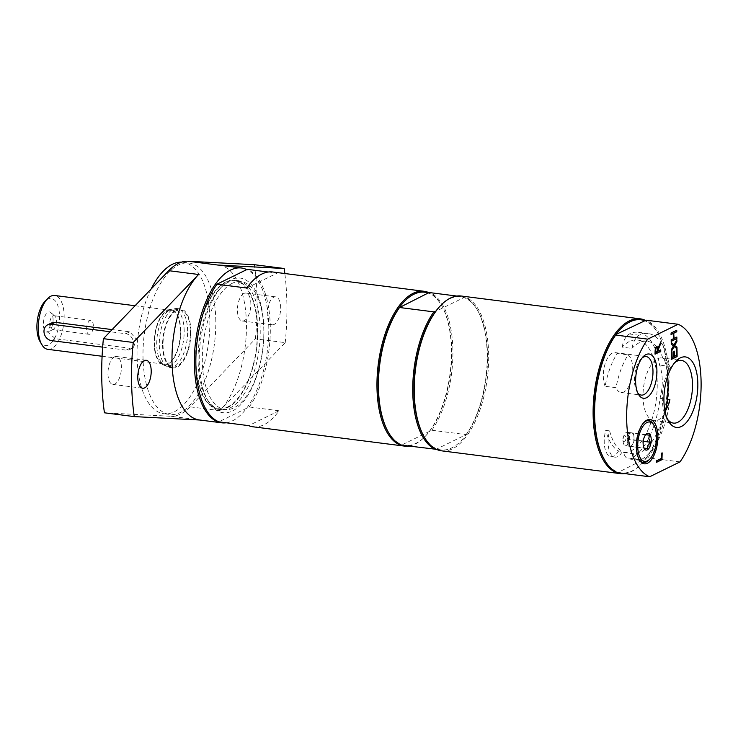 <?xml version="1.0" encoding="UTF-8"?>
<svg xmlns="http://www.w3.org/2000/svg" width="738" height="738" viewBox="0 0 738 738"><rect width="100%" height="100%" fill="white"/><g stroke="black" fill="none" stroke-linecap="round" stroke-linejoin="round"><path stroke-width="0.55" stroke-dasharray="3.69 2.77" d="M622.088 347.155A16.965 7.869 -82.7 0 1 629.32 333.963A64.455 29.898 -82.7 0 1 638.342 332.275A64.455 29.898 -82.7 0 1 659.578 365.061A31.605 14.659 -82.7 0 1 660.049 398.354A64.455 29.898 -82.7 0 1 631.055 458.473A16.965 7.869 -82.7 0 1 628.684 458.916A16.965 7.869 -82.7 0 1 623.564 452.495A56.678 26.291 97.3 0 0 656.34 398.963A56.678 26.291 97.3 0 0 637.355 339.997A56.678 26.291 97.3 0 0 622.088 347.155L631.931 348.41A16.965 7.869 -82.7 0 1 639.163 335.218A64.455 29.898 -82.7 0 1 648.176 333.53A64.455 29.898 -82.7 0 1 669.421 366.316L659.578 365.061M605.132 386.306A19.409 9.004 -82.7 0 1 604.929 364.498A19.409 9.004 -82.7 0 1 615.031 352.598A19.409 9.004 -82.7 0 1 617.199 353.511A56.678 26.291 97.3 0 0 605.132 386.306L616.027 387.699A56.678 26.291 97.3 0 1 628.093 354.895A19.409 9.004 -82.7 0 1 632.448 373.981A19.409 9.004 -82.7 0 1 623.73 391.998A19.409 9.004 -82.7 0 1 621.009 392.505A19.409 9.004 -82.7 0 1 616.027 387.699M667.678 376.168A56.678 26.291 97.3 0 0 664.006 358.474L662.955 358.345A56.678 26.291 97.3 0 0 647.198 341.251A56.678 26.291 97.3 0 0 631.931 348.41M623.564 452.495L633.398 453.75A56.678 26.291 97.3 0 0 663.73 413.76L664.781 413.898A56.678 26.291 97.3 0 0 665.187 412.136M617.199 353.511L628.093 354.895M195.616 359.987A65.101 30.193 -82.7 0 1 234.905 280.2A65.101 30.193 -82.7 0 1 256.621 348.594A65.101 30.193 -82.7 0 1 218.439 409.35A65.101 30.193 -82.7 0 1 195.616 359.987M227.544 407.035A64.455 29.898 97.3 0 0 257.211 339.074A64.455 29.898 97.3 0 0 234.822 280.837A64.455 29.898 97.3 0 0 197.009 340.993A64.455 29.898 97.3 0 0 218.522 408.723A64.455 29.898 97.3 0 0 227.544 407.035M623.352 437.025A3.127 1.448 -82.7 0 1 625.621 436.545A3.127 1.448 -82.7 0 1 624.985 441.296A3.127 1.448 -82.7 0 1 622.937 440.143A3.127 1.448 -82.7 0 1 623.324 437.099A3.127 1.448 -82.7 0 1 623.352 437.025M664.781 413.898A31.605 14.659 -82.7 0 1 658.499 419.802A31.605 14.659 -82.7 0 1 654.071 420.632A31.605 14.659 -82.7 0 1 643.527 387.432A31.605 14.659 -82.7 0 1 662.069 357.93A31.605 14.659 -82.7 0 1 664.006 358.474M162.6 345.356A29.686 13.773 97.3 0 0 173.006 367.865A29.686 13.773 97.3 0 0 190.413 340.153A29.686 13.773 97.3 0 0 180.506 308.964A29.686 13.773 97.3 0 0 162.6 345.356M190.469 331.694A28.754 13.339 -82.7 0 1 173.116 366.934A28.754 13.339 -82.7 0 1 163.522 336.731A28.754 13.339 -82.7 0 1 180.395 309.895A28.754 13.339 -82.7 0 1 190.469 331.694M665.445 410.992A31.605 14.659 -82.7 0 1 663.73 413.76M660.049 398.354L667.355 399.286M662.955 358.345A31.605 14.659 -82.7 0 1 669.421 366.316M667.456 419.138A31.605 14.659 -82.7 0 1 666.386 417.487A31.605 14.659 -82.7 0 1 673.194 364.065A31.605 14.659 -82.7 0 1 674.643 362.745M669.892 399.609A64.455 29.898 -82.7 0 1 640.898 459.728A16.965 7.869 -82.7 0 1 638.527 460.171A16.965 7.869 -82.7 0 1 633.398 453.75M253.014 426.795A78.025 36.199 97.3 0 0 263.936 424.756A78.025 36.199 97.3 0 0 279.029 410.771L249.213 406.97L218.854 421.841M249.213 406.97A78.025 36.199 97.3 0 0 270.293 327.358A78.025 36.199 97.3 0 0 247.295 269.342M232.202 283.337A64.455 29.898 97.3 0 0 202.535 351.297A64.455 29.898 97.3 0 0 224.924 409.535A64.455 29.898 97.3 0 0 233.946 407.846A64.455 29.898 97.3 0 0 263.614 339.886A64.455 29.898 97.3 0 0 241.225 281.648A64.455 29.898 97.3 0 0 232.202 283.337M268.254 272.018L277.11 273.152A78.025 36.199 97.3 0 0 272.756 271.99M246.741 288.023L277.11 273.152M279.029 410.771L248.669 425.641M151.106 289.038A76.337 35.406 97.3 0 0 137.037 355.836A76.337 35.406 97.3 0 0 163.79 413.714A76.337 35.406 97.3 0 0 209.86 320.154A76.337 35.406 97.3 0 0 183.098 262.276A76.337 35.406 97.3 0 0 181.419 262.147M187.609 331.058A29.686 13.773 97.3 0 0 177.203 308.549A29.686 13.773 97.3 0 0 159.288 344.932A29.686 13.773 97.3 0 0 169.694 367.441A29.686 13.773 97.3 0 0 187.609 331.058M226.215 422.782A78.025 36.199 97.3 0 0 268.798 327.165A78.025 36.199 97.3 0 0 246.787 269.591M199.352 419.959A78.025 36.199 97.3 0 0 200.607 420.07L170.792 416.269L104.436 412.8M219.085 265.154A78.025 36.199 97.3 0 1 246.455 325.624A78.025 36.199 97.3 0 1 219.869 410.632L285.228 342.635L255.413 338.834L190.053 406.832A78.025 36.199 -82.7 0 1 170.792 416.269M285.228 342.635A162.84 75.534 97.3 0 0 284.859 273.54M274.139 324.434A14.077 6.531 -82.7 0 1 272.174 324.803A14.077 6.531 -82.7 0 1 267.285 312.082A14.077 6.531 -82.7 0 1 273.761 297.239A14.077 6.531 -82.7 0 1 275.735 296.87A14.077 6.531 -82.7 0 1 280.625 309.591A14.077 6.531 -82.7 0 1 274.139 324.434M255.413 338.834A162.84 75.534 97.3 0 0 254.379 264.702M215.819 320.91A76.337 35.406 97.3 0 0 189.057 263.032A76.337 35.406 97.3 0 0 142.997 356.592A76.337 35.406 97.3 0 0 169.758 414.47A76.337 35.406 97.3 0 0 215.819 320.91M199.98 420.033L200.607 420.07M114.491 356.869A14.077 6.531 97.3 0 0 108.006 371.712A14.077 6.531 97.3 0 0 112.896 384.433A14.077 6.531 97.3 0 0 121.152 371.297A14.077 6.531 97.3 0 0 116.456 356.5A14.077 6.531 97.3 0 0 114.491 356.869M243.946 293.438A14.077 6.531 97.3 0 0 237.47 308.281A14.077 6.531 97.3 0 0 242.359 321.002A14.077 6.531 97.3 0 0 250.616 307.866A14.077 6.531 97.3 0 0 245.92 293.069A14.077 6.531 97.3 0 0 243.946 293.438M263.946 329.545A67.85 31.476 97.3 0 0 222.544 285.975A67.85 31.476 97.3 0 0 207.922 400.66A67.85 31.476 97.3 0 0 243.891 401.085A67.85 31.476 97.3 0 0 263.946 329.545M198.107 360.31A65.101 30.193 -82.7 0 1 220.487 288.078A65.101 30.193 -82.7 0 1 237.396 280.523A65.101 30.193 -82.7 0 1 260.21 329.886A65.101 30.193 -82.7 0 1 220.93 409.673A65.101 30.193 -82.7 0 1 206.465 398.114A65.101 30.193 -82.7 0 1 198.107 360.31M680.021 461.887L647.973 457.8A78.025 36.199 97.3 0 0 669.052 378.197A78.025 36.199 97.3 0 0 646.054 320.181M647.973 457.8L646.202 458.206A77.176 35.802 97.3 0 0 667.899 378.299A77.176 35.802 97.3 0 0 657.992 333.475A77.176 35.802 97.3 0 0 644.283 320.587M604.173 459.193A77.176 35.802 97.3 0 0 617.881 472.08A77.176 35.802 97.3 0 0 641.368 463.934A77.176 35.802 97.3 0 0 646.202 458.206L617.614 472.68M624.975 473.611A78.025 36.199 97.3 0 0 640.732 464.58A78.025 36.199 97.3 0 0 667.558 378.004A78.025 36.199 97.3 0 0 657.549 332.69A78.025 36.199 97.3 0 0 645.353 320.338M658.176 350.937L660.731 349.867M654.79 354.129L655.003 348.115L656.94 346.113M657.918 347.764L660.63 342.515M660.325 342.478L660.335 343.152M655.418 352.284L657.549 351.242L657.207 347.976L656.303 347.764M656.294 462.256L656.571 460.77M656.276 460.733L661.571 458.326M661.266 458.289L661.497 453.206M661.202 453.169L662.17 452.874M671.451 359.166L671.349 352.174M671.054 352.137L672.023 351.841M671.801 357.46L673.656 356.731M673.351 356.694L673.582 351.463M673.277 351.426L674.246 351.131M674.025 356.371L676.423 355.375M676.128 355.338L676.349 349.729M676.045 349.683L677.014 349.397M676.709 348.779L673.822 346.519M671.331 350.928L671.34 351.482M671.045 351.445L671.322 349.738M671.017 349.701L673.499 345.919M673.194 345.882L671.239 344.212M670.943 344.176L671.22 342.57M673.757 344.757L676.884 339.794M676.58 339.757L676.589 340.31M673.776 338.364L676.847 337.045M670.907 341.307L671.183 339.821M670.879 339.784L673.397 338.733M673.102 338.696L673.028 333.419M670.805 334.508L671.082 333.013M670.787 332.976L676.746 330.246M639.08 459.257A21.079 9.778 -82.7 0 1 638.748 458.713A21.079 9.778 -82.7 0 1 639.145 429.747A21.079 9.778 -82.7 0 1 643.287 423.086A21.079 9.778 -82.7 0 1 643.748 422.634M653.444 424.378A21.079 9.778 -82.7 0 1 648.905 460.014M637.733 392.828A19.409 9.004 -82.7 0 1 636.949 391.638A19.409 9.004 -82.7 0 1 641.128 358.825A19.409 9.004 -82.7 0 1 642.189 357.875M647.503 448.63L631.673 446.61L634.376 440.18L633.933 436.665L633.49 433.16L629.901 432.579L627.199 439.018L628.084 446.029L631.673 446.61M646.599 434.774L645.732 434.599L643.453 437.699L642.549 444.424L643.914 448.049L628.084 446.029M644.228 448.593L643.859 447.948L644.791 448.215M643.029 441.029L627.199 439.018M646.054 434.258L645.436 434.894L629.901 432.579M645.658 434.71L633.49 433.16M643.268 441.306L634.376 440.18M633.029 443.39A6.79 3.146 -82.7 0 1 629.929 446.324A6.79 3.146 -82.7 0 1 629.883 446.315A6.79 3.146 -82.7 0 1 627.641 442.523A6.79 3.146 -82.7 0 1 628.545 435.798A6.79 3.146 -82.7 0 1 631.645 432.865A6.79 3.146 -82.7 0 1 631.691 432.874A6.79 3.146 -82.7 0 1 633.933 436.665A6.79 3.146 -82.7 0 1 633.029 443.39M624.071 435.226A6.79 3.146 97.3 0 0 624.016 435.374A6.79 3.146 97.3 0 0 623.176 441.979A6.79 3.146 97.3 0 0 625.455 445.752A6.79 3.146 97.3 0 0 628.555 442.818A6.79 3.146 97.3 0 0 629.449 436.047A6.79 3.146 97.3 0 0 627.171 432.293A6.79 3.146 97.3 0 0 624.071 435.226M441.592 450.835A78.025 36.199 97.3 0 0 452.514 448.796A78.025 36.199 97.3 0 0 488.427 366.528A78.025 36.199 97.3 0 0 461.324 296.03M423.806 436.195A77.176 35.802 97.3 0 0 437.514 449.082A77.176 35.802 97.3 0 0 451.757 447.883A77.176 35.802 97.3 0 0 465.835 435.208A77.176 35.802 97.3 0 0 477.624 310.486A77.176 35.802 97.3 0 0 463.907 297.589A77.176 35.802 97.3 0 0 440.429 305.744M388.022 431.638A77.176 35.802 97.3 0 0 401.74 444.525A77.176 35.802 97.3 0 0 415.974 443.326A77.176 35.802 97.3 0 0 425.217 436.379A77.176 35.802 97.3 0 0 430.06 430.651A77.176 35.802 97.3 0 0 441.85 305.919A77.176 35.802 97.3 0 0 428.132 293.032M408.824 446.056A78.025 36.199 97.3 0 0 415.245 444.045A78.025 36.199 97.3 0 0 424.581 437.025A78.025 36.199 97.3 0 0 441.398 305.135A78.025 36.199 97.3 0 0 429.202 292.783M435.743 449.488L466.112 434.617L431.822 430.245L401.463 445.125M431.822 430.245A78.025 36.199 97.3 0 0 452.901 350.642A78.025 36.199 97.3 0 0 429.903 292.626M456.822 296.058L464.184 296.999L463.907 297.589L435.595 311.464M466.112 434.617A78.025 36.199 97.3 0 0 477.172 309.692A78.025 36.199 97.3 0 0 464.184 296.999M184.177 330.892A28.754 13.339 97.3 0 0 174.103 309.093A28.754 13.339 97.3 0 0 172.212 309.139A28.754 13.339 97.3 0 0 156.751 344.332A28.754 13.339 97.3 0 0 165.008 365.614A28.754 13.339 97.3 0 0 166.825 366.131A28.754 13.339 97.3 0 0 184.177 330.892M180.764 330.725A27.841 12.915 97.3 0 0 169.168 309.656A27.841 12.915 97.3 0 0 154.205 343.742A27.841 12.915 97.3 0 0 162.203 364.351A27.841 12.915 97.3 0 0 180.764 330.725M154.537 343.576A27.14 12.592 97.3 0 0 164.048 364.157A27.14 12.592 97.3 0 0 180.432 330.892A27.14 12.592 97.3 0 0 170.912 310.311A27.14 12.592 97.3 0 0 154.537 343.576M47.776 349.332A27.14 12.592 97.3 0 0 64.16 316.067A27.14 12.592 97.3 0 0 54.64 295.486M112.13 329.591L129.731 331.832L136.419 339.203L133.421 347.718L129.962 348.216L55.424 338.714L47.509 331.943L51.42 322.986M39.944 341.371A23.745 11.015 97.3 0 0 52.536 341.519A23.745 11.015 97.3 0 0 59.557 316.482A23.745 11.015 97.3 0 0 45.064 301.233M53.081 319.646A10.175 4.723 97.3 0 0 50.867 312.589A10.175 4.723 97.3 0 0 43.542 321.436A10.175 4.723 97.3 0 0 48.413 331.832A10.175 4.723 97.3 0 0 53.081 319.646M86.623 328.991A7.011 3.256 -82.7 0 1 90.857 320.393A7.011 3.256 -82.7 0 1 93.209 324.296A7.011 3.256 -82.7 0 1 93.311 325.707A7.011 3.256 -82.7 0 1 92.342 331.122A7.011 3.256 -82.7 0 1 89.077 334.305A7.011 3.256 -82.7 0 1 86.623 328.991M56.392 321.002A7.011 3.256 -82.7 0 1 53.173 329.397A7.011 3.256 -82.7 0 1 52.158 329.6A7.011 3.256 -82.7 0 1 49.704 324.286A7.011 3.256 -82.7 0 1 53.929 315.689A7.011 3.256 -82.7 0 1 54.87 316.141A7.011 3.256 -82.7 0 1 56.392 321.002M102.656 347.137L126.069 350.126A8.478 7.186 -116.1 0 0 129.694 349.544A8.478 7.186 -116.1 0 0 133.144 340.79A8.478 7.186 -116.1 0 0 125.847 333.742L110.073 331.731M618.564 450.992A19.409 9.004 -82.7 0 1 611.036 456.647A19.409 9.004 -82.7 0 1 605.75 430.374L609.625 430.872A19.409 9.004 97.3 0 0 614.911 457.145A19.409 9.004 97.3 0 0 622.438 451.481L618.564 450.992A56.678 26.291 97.3 0 1 605.75 430.374M609.625 430.872A56.678 26.291 97.3 0 0 622.438 451.481M629.32 333.963L639.163 335.218M631.055 458.473L640.898 459.728M219.869 410.632L190.053 406.832M129.731 331.832L125.847 333.742M51.54 340.624L55.424 338.714M129.962 348.216L126.069 350.126M637.355 339.997L647.198 341.251M638.342 332.275L648.176 333.53M654.071 420.632L673.407 423.095M662.069 357.93L681.405 360.402M628.684 458.916L638.527 460.171M218.522 408.723L224.924 409.535M234.822 280.837L241.225 281.648M169.694 367.441L173.006 367.865M177.203 308.549L180.506 308.964M163.79 413.714L169.758 414.47M183.098 262.276L189.057 263.032M206.465 398.114L207.922 400.66M220.487 288.078L222.544 285.975M242.359 321.002L272.174 324.803M245.92 293.069L275.735 296.87M112.896 384.433L142.711 388.234M116.456 356.5L146.272 360.301M218.439 409.35L220.93 409.673M234.905 280.2L237.396 280.523M657.992 333.475L657.549 332.69M641.368 463.934L640.732 464.58M638.748 458.713L639.403 459.857M643.287 423.086L644.209 422.136M621.009 392.505L641.257 395.088M615.031 352.598L646.174 356.574M636.949 391.638L638.49 394.332M641.128 358.825L643.296 356.602M666.386 417.487L668.48 421.14M673.194 364.065L676.137 361.057M622.937 440.143L623.176 441.979M623.324 437.099L624.016 435.374M625.455 445.752L629.929 446.324M627.171 432.293L631.645 432.865M441.85 305.919L441.398 305.135M425.217 436.379L424.581 437.025M477.624 310.486L477.172 309.692M166.825 366.131L173.116 366.934M174.103 309.093L180.395 309.895M162.203 364.351L165.008 365.614M169.168 309.656L172.212 309.139M102.093 356.26L164.048 364.157M135.054 305.735L170.912 310.311M90.857 320.393L53.929 315.689M89.077 334.305L52.158 329.6M92.342 331.122L93.671 327.82L93.209 324.296M54.87 316.141L50.867 312.589M53.173 329.397L48.413 331.832M133.421 347.718L129.694 349.544M611.036 456.647L614.911 457.145"/><path stroke-width="1.11" d="M665.187 412.136A56.678 26.291 97.3 0 0 667.678 376.168M667.355 399.286L669.892 399.609A31.605 14.659 -82.7 0 1 665.445 410.992M674.643 362.745A31.605 14.659 -82.7 0 1 676.977 361.223A31.605 14.659 -82.7 0 1 681.405 360.402A31.605 14.659 -82.7 0 1 692.382 388.954A31.605 14.659 -82.7 0 1 677.835 422.274A31.605 14.659 -82.7 0 1 673.407 423.095A31.605 14.659 -82.7 0 1 667.456 419.138M429.202 292.783A78.025 36.199 97.3 0 0 424.055 291.279L272.756 271.99A78.025 36.199 97.3 0 0 246.741 288.023L216.935 284.222A78.025 36.199 97.3 0 0 195.856 363.834A78.025 36.199 97.3 0 0 218.854 421.841L248.669 425.641A78.025 36.199 97.3 0 0 253.014 426.795L404.323 446.084A78.025 36.199 97.3 0 0 408.824 446.056M216.935 284.222L247.295 269.342L268.254 272.018M181.419 262.147A76.337 35.406 97.3 0 0 151.106 289.038M246.787 269.591A78.025 36.199 97.3 0 0 241.446 268.005A78.025 36.199 97.3 0 0 194.362 363.64A78.025 36.199 97.3 0 0 221.714 422.809A78.025 36.199 97.3 0 0 226.215 422.782M133.218 342.469L103.403 338.668A162.84 75.534 97.3 0 0 104.436 412.8L134.251 416.601A162.84 75.534 97.3 0 1 133.218 342.469L198.568 274.481A78.025 36.199 97.3 0 0 172 360.79A78.025 36.199 97.3 0 0 199.352 419.959L221.714 422.809M241.446 268.005L219.085 265.154A78.025 36.199 97.3 0 0 217.839 265.043L188.024 261.234L254.379 264.702L284.195 268.503L217.839 265.043M103.403 338.668L168.762 270.68A78.025 36.199 -82.7 0 1 188.024 261.234M284.859 273.54A162.84 75.534 97.3 0 0 284.195 268.503M134.251 416.601L199.98 420.033M144.685 387.865A14.077 6.531 -82.7 0 1 142.711 388.234A14.077 6.531 -82.7 0 1 137.822 375.513A14.077 6.531 -82.7 0 1 144.297 360.67A14.077 6.531 -82.7 0 1 146.272 360.301A14.077 6.531 -82.7 0 1 151.161 373.022A14.077 6.531 -82.7 0 1 144.685 387.865M644.283 320.587A77.176 35.802 97.3 0 0 615.962 334.462L646.054 320.181L678.102 324.268L647.743 339.139L615.686 335.061L615.962 334.462A77.176 35.802 97.3 0 0 604.173 459.193L604.625 459.977A78.025 36.199 97.3 0 0 617.614 472.68L649.661 476.766L680.021 461.887A78.025 36.199 97.3 0 0 701.1 382.275A78.025 36.199 97.3 0 0 678.102 324.268M645.353 320.338A78.025 36.199 97.3 0 0 640.206 318.834A78.025 36.199 97.3 0 0 593.121 414.479A78.025 36.199 97.3 0 0 620.474 473.639A78.025 36.199 97.3 0 0 624.975 473.611M615.686 335.061A78.025 36.199 97.3 0 0 604.625 459.977M647.743 339.139A78.025 36.199 97.3 0 0 626.663 418.75A78.025 36.199 97.3 0 0 649.661 476.766M655.713 352.321L655.565 348.853L656.303 347.764L657.207 347.976L656.303 347.764L655.861 348.889L655.713 352.321L657.844 351.279L657.503 348.013L656.608 347.801L657.503 348.013M660.335 343.152L660.353 344.462L658.148 349.185L658.471 350.974L660.731 349.867L660.75 351.389L655.086 354.166L655.298 348.151L657.097 346.122M660.353 344.462L658.453 349.222M658.148 349.185L658.471 350.974M660.436 350.015L660.75 351.389M660.455 351.353L655.086 353.982M656.23 346.205L658.222 347.801L660.63 342.515L660.658 344.498M656.525 346.242L658.222 347.801M661.875 453.021L661.958 459.488L656.589 462.117M662.263 459.525L656.599 462.292L656.571 460.77L661.571 458.326L661.497 453.206L662.17 452.874L661.958 459.488M671.451 359.341L671.349 352.174L672.023 351.841L672.097 357.496L673.656 356.731L673.582 351.463L674.246 351.131L674.32 356.408L676.423 355.375L676.349 349.729L677.014 349.397L677.115 356.574L671.451 359.341M671.728 351.989L672.097 357.496M673.951 351.279L674.32 356.408M676.718 349.544L677.115 356.574M676.82 356.537L671.451 359.166M676.589 340.31L676.608 341.51L674.384 345.402L676.986 347.174L677.004 348.816L674.117 346.556L671.34 351.482L671.322 349.738L673.499 345.919L671.239 344.212L671.22 342.57L674.062 344.794L676.884 339.794L676.903 341.546L674.689 345.439M674.384 345.402L676.986 347.174M676.691 347.137L676.709 348.585M671.331 350.928L674.117 346.556M671.22 342.764L674.062 344.794M676.451 330.384L676.469 331.731L673.702 333.087L674.071 338.401L676.847 337.045L676.866 338.567L671.202 341.343L671.183 339.821L673.397 338.733L673.324 333.456L671.11 334.545L671.082 333.013L676.746 330.246L676.774 331.768L673.997 333.124M673.702 333.087L674.071 338.401M676.543 337.192L676.866 338.567M676.562 338.53L671.202 341.159M671.1 334.36L673.324 333.456M643.748 422.634A21.079 9.778 -82.7 0 1 645.815 421.186A21.079 9.778 -82.7 0 1 653.444 424.378L654.099 425.522A19.843 9.207 -82.7 0 1 649.827 459.064A19.843 9.207 -82.7 0 1 638.979 454.866A19.843 9.207 -82.7 0 1 640.639 430.577A19.843 9.207 -82.7 0 1 654.099 425.522M649.827 459.064L648.905 460.014A21.079 9.778 -82.7 0 1 639.08 459.257M646.885 420.134A22.315 10.35 97.3 0 0 644.209 422.136A22.315 10.35 97.3 0 0 639.403 459.857A22.315 10.35 97.3 0 0 657.014 445.798A22.315 10.35 97.3 0 0 646.885 420.134M642.189 357.875A19.409 9.004 -82.7 0 1 643.453 357.081A19.409 9.004 -82.7 0 1 646.174 356.574A19.409 9.004 -82.7 0 1 652.918 374.111A19.409 9.004 -82.7 0 1 643.979 394.581A19.409 9.004 -82.7 0 1 641.257 395.088A19.409 9.004 -82.7 0 1 637.733 392.828M645.971 354.6A22.315 10.35 97.3 0 0 643.296 356.602A22.315 10.35 97.3 0 0 638.49 394.332A22.315 10.35 97.3 0 0 656.1 380.264A22.315 10.35 97.3 0 0 645.971 354.6M680.39 357.856A35.544 16.485 97.3 0 0 676.137 361.057A35.544 16.485 97.3 0 0 668.48 421.14A35.544 16.485 97.3 0 0 696.524 398.732A35.544 16.485 97.3 0 0 680.39 357.856M643.914 448.049L647.503 448.63L647.927 445.291L650.206 442.191L643.268 441.306M644.385 436.942A8.478 3.93 -82.7 0 1 646.054 434.258A8.478 3.93 -82.7 0 1 650.685 436.047A8.478 3.93 -82.7 0 1 649.984 446.435A8.478 3.93 -82.7 0 1 644.228 448.593A8.478 3.93 -82.7 0 1 644.385 436.942M650.206 442.191L648.84 438.566L649.32 435.18L645.732 434.599M649.32 435.18L645.658 434.71M640.206 318.834L461.324 296.03A78.025 36.199 97.3 0 0 450.401 298.069A78.025 36.199 97.3 0 0 441.066 305.089A78.025 36.199 97.3 0 0 424.249 436.979A78.025 36.199 97.3 0 0 441.592 450.835L620.474 473.639M441.066 305.089L440.429 305.744A77.176 35.802 97.3 0 0 435.595 311.464A77.176 35.802 97.3 0 0 423.806 436.195L424.249 436.979M435.595 311.464L433.824 311.87L399.544 307.506L428.132 293.032A77.176 35.802 97.3 0 0 399.811 306.907A77.176 35.802 97.3 0 0 388.022 431.638L388.474 432.422A78.025 36.199 97.3 0 0 401.463 445.125L436.444 449.331M424.055 291.279A78.025 36.199 97.3 0 0 413.142 293.318A78.025 36.199 97.3 0 0 377.219 375.587A78.025 36.199 97.3 0 0 404.323 446.084M428.132 293.032L429.903 292.626L456.822 296.058M399.544 307.506A78.025 36.199 97.3 0 0 388.474 432.422M433.824 311.87A78.025 36.199 97.3 0 0 412.745 391.481A78.025 36.199 97.3 0 0 435.743 449.488M135.054 305.735L54.64 295.486A27.14 12.592 97.3 0 0 47.592 298.641A27.14 12.592 97.3 0 0 38.265 328.751A27.14 12.592 97.3 0 0 41.743 344.517A27.14 12.592 97.3 0 0 47.776 349.332L102.093 356.26M110.073 331.731L51.309 324.24A8.478 7.186 -116.1 0 0 47.693 324.812L51.42 322.986L55.193 322.331L112.13 329.591M47.592 298.641L45.064 301.233A23.745 11.015 97.3 0 0 36.9 327.58A23.745 11.015 97.3 0 0 39.944 341.371L41.743 344.517M47.693 324.812A8.478 7.186 -116.1 0 0 44.243 333.567A8.478 7.186 -116.1 0 0 51.54 340.624L102.656 347.137M198.568 274.481L168.762 270.68M55.193 322.331L51.309 324.24"/></g></svg>
